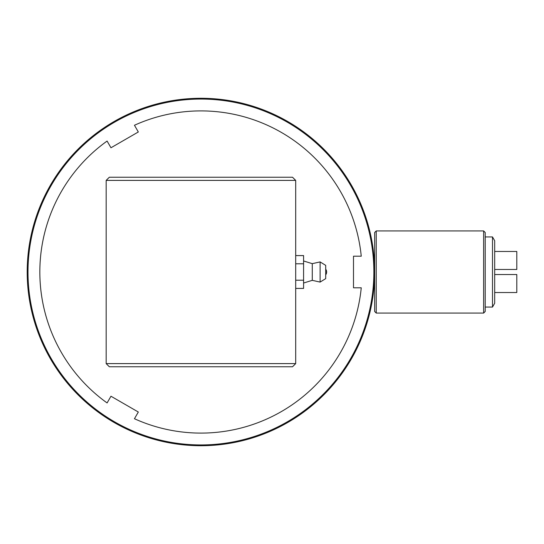 <?xml version="1.0" encoding="UTF-8"?>
<svg xmlns="http://www.w3.org/2000/svg" width="544" height="544" viewBox="0 0 544 544"><rect width="100%" height="100%" fill="white"/><g stroke="black" fill="none" stroke-linecap="round" stroke-linejoin="round"><path stroke-width="0.82" d="M373.748 254.259L374.428 263.126M374.53 265.261L374.619 268.226M373.531 291.774L374.619 275.706M483.636 313.065L483.636 230.935L485.214 232.519L485.214 311.481L483.636 313.065L376.237 313.065L374.66 311.481L374.66 272A173.726 173.726 0 0 1 200.926 445.726A173.726 173.726 0 0 1 27.2 272A173.726 173.726 0 0 1 200.926 98.274A173.726 173.726 0 0 1 374.66 272L374.496 264.554M373.871 272A172.938 172.938 0 0 1 200.926 444.938A172.938 172.938 0 0 1 27.989 272A172.938 172.938 0 0 1 200.926 99.062A172.938 172.938 0 0 1 373.871 272M374.626 275.488L374.646 274.108M374.585 266.982L373.619 290.952M373.368 250.893L373.708 253.837M374.456 263.554L374.49 264.377M376.237 313.065L376.237 230.935L483.636 230.935M374.66 272L374.66 232.519L376.237 230.935M292.529 366.758L109.324 366.758L106.168 363.603L295.691 363.603L292.529 366.758M106.168 180.397L295.691 180.397L292.529 177.242L109.324 177.242L106.168 180.397L106.168 363.603M138.326 412.026L110.969 396.229L107.093 402.941A161.092 161.092 0 0 1 107.093 141.059L110.969 147.771L138.326 131.974L134.45 125.263A161.092 161.092 0 0 1 361.25 256.204L353.498 256.204L353.498 287.796L361.25 287.796A161.092 161.092 0 0 1 134.45 418.737L138.326 412.026M494.686 240.734L494.686 303.266L492.497 307.061L492.497 236.939L494.686 240.734M485.214 307.061L492.497 307.061M485.214 236.939L492.497 236.939M494.686 292.529L516.8 292.529L516.8 274.53L494.686 274.53M494.686 251.471L516.8 251.471L516.8 269.47L494.686 269.47M295.691 288.415L303.586 288.415L303.586 255.585L295.691 255.585L295.691 363.603M312.276 280.337L312.276 263.663L320.11 261.909L320.11 282.091L312.276 280.337L303.586 283.023M320.11 282.091L325.7 278.63L325.7 265.37L320.11 261.909M325.7 269.158A4.74 4.74 0 0 1 325.7 274.842M303.586 263.792L295.691 263.792M303.586 280.208L295.691 280.208M295.691 180.397L295.691 255.585M312.276 263.663L303.586 260.977"/></g></svg>
